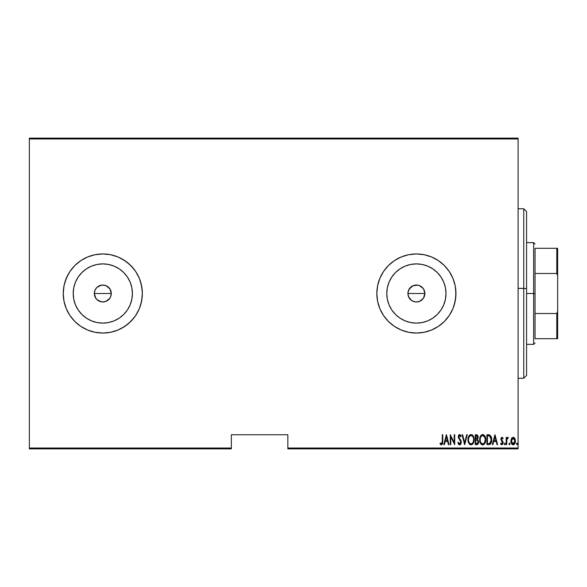 <?xml version="1.0" encoding="UTF-8"?>
<svg xmlns="http://www.w3.org/2000/svg" width="587" height="587" viewBox="0 0 587 587"><rect width="100%" height="100%" fill="white"/><g stroke="black" fill="none" stroke-linecap="round" stroke-linejoin="round"><path stroke-width="0.88" d="M94.977 290.249L94.331 293.5A8.475 8.475 0 0 1 102.806 285.025A8.475 8.475 0 0 1 111.281 293.5L109.85 288.789L106.056 285.671L102.813 285.025L99.563 285.671L96.818 287.505L95.343 289.472M416.675 285.033L414.745 285.187L411.722 286.427M417.269 285.069L416.44 285.025M423.418 288.753L419.712 285.7M423.667 289.156L424.871 293.5L423.975 289.714M408.515 290.367L407.921 293.5A8.475 8.475 0 0 1 416.396 285.025A8.475 8.475 0 0 1 424.871 293.5L423.44 298.211L421.099 300.544L418.047 301.813L414.738 301.813L411.685 300.544L409.344 298.211L408.082 295.151L408.082 291.849L409.344 288.789L413.153 285.671L418.047 285.187L421.099 286.456L423.44 288.789M411.641 286.478L408.596 290.183M386.789 293.5A29.607 29.607 0 0 1 416.396 263.893A29.607 29.607 0 0 1 446.003 293.5L445.43 299.275L443.75 304.829L441.013 309.951L437.33 314.434L432.839 318.117L427.725 320.854L422.17 322.542L416.396 323.107L410.614 322.542L405.067 320.854L399.945 318.117L395.455 314.434L391.778 309.951L389.042 304.829L387.354 299.275L386.789 293.5L387.354 287.725L389.042 282.171L391.778 277.049L395.455 272.566L399.945 268.883L405.067 266.146L410.614 264.458L416.396 263.893L422.17 264.458L427.725 266.146L432.839 268.883L437.33 272.566L441.013 277.049L443.75 282.171L445.43 287.725L446.003 293.5A29.607 29.607 0 0 1 416.396 323.107A29.607 29.607 0 0 1 386.789 293.5M73.199 293.5L73.764 287.725L75.452 282.171L78.188 277.049L81.864 272.566L86.355 268.883L91.477 266.146L97.024 264.458L102.806 263.893L108.58 264.458L114.135 266.146L119.249 268.883L123.74 272.566L127.423 277.049L130.16 282.171L131.84 287.725L132.413 293.5A29.607 29.607 0 0 1 102.806 323.107A29.607 29.607 0 0 1 73.199 293.5A29.607 29.607 0 0 1 102.806 263.893A29.607 29.607 0 0 1 132.413 293.5L131.84 299.275L130.16 304.829L127.423 309.951L123.74 314.434L119.249 318.117L114.135 320.854L108.58 322.542L102.806 323.107L97.024 322.542L91.477 320.854L86.355 318.117L81.864 314.434L78.188 309.951L75.452 304.829L73.764 299.275L73.199 293.5L73.448 297.367M95.057 332.286A39.549 39.549 0 0 1 87.69 330.055L95.087 332.293L102.806 333.049L110.517 332.293L117.943 330.041A39.549 39.549 0 0 0 142.355 293.5A39.549 39.549 0 0 1 102.806 333.049A39.549 39.549 0 0 1 63.249 293.5L64.012 301.219L66.265 308.637A39.549 39.549 0 0 0 80.823 326.379L87.668 330.041L80.83 326.387L74.835 321.471L69.919 315.476L66.265 308.637L64.012 301.219L63.249 293.5L64.012 301.219L66.265 308.637L69.919 315.476L74.835 321.471L80.83 326.387L87.668 330.041L95.087 332.293L102.806 333.049L110.517 332.293L117.943 330.041L124.774 326.387L130.769 321.471L135.692 315.476L139.346 308.637L141.592 301.219L142.355 293.5A39.549 39.549 0 0 0 117.958 256.967L110.517 254.707L102.806 253.951L95.087 254.707L87.668 256.959L80.83 260.613A39.549 39.549 0 0 0 66.272 278.333L64.012 285.781L63.249 293.5A39.549 39.549 0 0 1 102.806 253.951A39.549 39.549 0 0 1 142.355 293.5L141.592 285.781L139.346 278.363L135.692 271.524L130.769 265.529L124.774 260.613L117.943 256.959L110.517 254.707L102.806 253.951L95.087 254.707L87.668 256.959L84.161 258.618L80.83 260.613L74.835 265.529L69.919 271.524L66.265 278.363L69.919 271.524L74.835 265.529L69.919 271.524L67.923 274.855L64.952 282.017L66.265 278.363M117.921 256.952A39.549 39.549 0 0 0 95.116 254.699M95.057 254.714A39.549 39.549 0 0 0 87.69 256.945L80.83 260.613L84.161 258.618M87.639 256.967A39.549 39.549 0 0 0 80.837 260.613L74.835 265.529M66.25 278.392A39.549 39.549 0 0 0 63.249 293.478M379.84 278.385A39.549 39.549 0 0 0 376.839 293.485A39.549 39.549 0 0 1 416.396 253.951A39.549 39.549 0 0 1 455.945 293.5A39.549 39.549 0 0 0 452.937 278.37M431.548 330.033A39.549 39.549 0 0 0 452.929 308.645L454.243 304.983L455.754 297.374L455.754 289.626L455.182 285.781L452.937 278.363L449.282 271.524L444.359 265.529L438.364 260.613L431.526 256.959L424.108 254.707L416.396 253.951L408.677 254.707L401.259 256.959A39.549 39.549 0 0 0 379.862 278.341L377.602 285.781L376.839 293.5L377.602 301.219L379.855 308.637L383.509 315.476L388.425 321.471L394.42 326.387L401.259 330.041L408.677 332.293L416.396 333.049L424.108 332.293L431.526 330.041L438.364 326.387L444.359 321.471L449.282 315.476L452.937 308.637L455.182 301.219L455.945 293.5L455.182 285.781L452.937 278.363A39.549 39.549 0 0 0 431.548 256.967M452.937 278.363L449.282 271.524L444.359 265.529L438.364 260.613L431.526 256.959A39.549 39.549 0 0 0 424.137 254.714M424.078 254.699A39.549 39.549 0 0 0 408.706 254.699M431.526 256.959L424.108 254.707L420.27 254.142L416.396 253.951L408.677 254.707A39.549 39.549 0 0 0 401.281 256.952M410.614 287.3L411.01 286.955M412.419 286.016L412.896 285.781M408.185 291.394L408.347 290.836M108.8 287.513L110.635 290.257L111.281 293.5L110.635 296.743L109.336 298.9M110.635 290.257L110.921 291.071M98.095 300.544L96.811 299.495L99.555 301.329L102.798 301.975L106.042 301.329L109.85 298.211L107.509 300.544L104.457 301.813L101.147 301.813L96.811 299.495L94.977 296.743L94.331 293.5L94.977 290.257L96.811 287.505L101.147 285.187L104.464 285.187L107.509 286.456L110.297 289.538M106.056 285.671L106.775 286.008M102.806 285.025L105.234 285.377M101.155 285.187L101.977 285.062M98.095 286.456L99.812 285.568M95.762 288.782L96.253 288.122M94.492 291.834L94.705 291.005M424.496 291.005L424.65 291.578M420.6 286.14L420.989 286.383M287.85 448.879L518.101 448.879L518.101 448.035L287.85 448.035L287.85 434.754L231.344 434.754L231.344 448.035L29.35 448.035L29.35 138.965L518.101 138.965L518.101 448.035L518.101 138.121L29.35 138.121L518.101 138.121L518.101 138.965L29.35 138.965L29.35 138.121L29.35 448.035L231.344 448.035L231.344 434.754L287.85 434.754L287.85 448.035L518.101 448.035L518.101 448.879L287.85 448.879L287.85 448.035L287.85 448.879M29.35 448.879L231.344 448.879L231.344 448.035L231.344 448.879L29.35 448.879L29.35 448.035L29.35 448.879M511.475 438.489L510.903 441.651L512.062 444.352L513.155 444.77L514.249 444.352L515.32 442.246L515.107 439.091L513.684 437.381L511.776 438.034L510.873 441.05C510.763 442.95 511.526 444.19 513.155 444.77C514.784 444.19 515.54 442.95 515.437 441.05L514.828 438.482L513.155 437.293L511.475 438.489M506.691 444.645L506.185 444.645L506.691 444.645L506.897 439.259L508.335 437.542L507.425 437.418L506.691 438.482L506.691 437.418L506.185 437.418L506.185 444.645L506.185 437.418L506.185 444.645L506.691 444.645L506.794 439.736L508.335 437.542L507.836 437.293L506.691 438.482L506.691 437.418L506.185 437.418L506.691 437.418M501.892 437.3L501.085 438.005L500.865 439.472L502.589 443.104L502.032 443.853L500.953 443.126L500.601 443.794L501.856 444.77L502.868 443.992L503.03 441.835L501.371 439.318L501.819 438.21L502.78 438.937L503.14 438.32L502.09 437.3L503.14 438.32L501.988 437.293L500.858 439.186L502.633 442.723L501.841 443.882L500.953 443.126L500.601 443.794L501.856 444.77L503.14 442.686L501.364 439.149L501.973 438.181L502.78 438.937L503.14 438.32L502.78 438.937M488.736 444.645L490.248 444.227L491.165 442.943L491.546 437.873L489.962 435.114L486.917 434.754L486.917 444.645L488.736 444.645C490.967 444.036 491.972 442.429 491.73 439.824L489.962 435.114L486.917 434.754L486.917 444.645L486.917 434.754L488.098 434.754M476.938 444.638L475.25 444.645L477.693 444.366L478.662 441.475L477.51 439.311L478.156 437.491L477.796 435.532L476.791 434.791L475.25 434.754L475.25 444.645L475.25 434.754L475.25 444.645L476.82 444.645L478.676 441.835L477.51 439.311L478.163 437.205L476.358 434.754L475.25 434.754L476.358 434.754M466.709 434.754L467.267 434.754L464.728 444.645L467.267 434.754L466.709 434.754L464.662 442.737L462.622 434.754L462.064 434.754L464.603 444.645L462.064 434.754L464.603 444.645L467.267 434.754L466.709 434.754L464.662 442.737L462.622 434.754L462.064 434.754L462.622 434.754M450.787 444.645L450.787 436.867L454.712 444.645L454.712 434.754L454.206 434.754L454.206 442.554L450.28 434.754L450.28 444.645L450.787 444.645L450.28 444.645L450.787 444.645L450.787 436.867L454.712 444.645L454.712 434.754L454.206 434.754L454.206 442.554L450.28 434.754L450.28 444.645L450.383 434.754M442.29 441.336L441.923 443.625L441.263 443.845L440.316 442.994L440.008 443.757L441.556 444.887L442.679 443.486L442.796 434.754L442.29 434.754L442.29 441.336L441.468 443.882L440.316 442.994L440.008 443.757L441.424 444.895L442.796 441.431L442.796 434.754L442.29 434.754L442.282 442.062M408.677 254.707L401.259 256.959L394.42 260.613L388.425 265.529L383.509 271.524L379.855 278.363L377.602 285.781L376.839 293.5A39.549 39.549 0 0 0 379.84 308.615M444.366 444.645L443.809 444.645L446.347 434.754L443.809 444.645L444.366 444.645L445.173 441.475L447.646 441.475L448.453 444.645L449.011 444.645L446.472 434.754L443.809 444.645L444.366 444.645L445.173 441.475L447.646 441.475L448.453 444.645L449.011 444.645L446.472 434.754L449.011 444.645L448.453 444.645M459.555 444.895L460.714 444.264L461.309 442.224L460.912 440.507L458.792 437.11L459.394 435.547L460.707 436.787L461.177 436.178L459.665 434.505L458.55 435.371L458.286 437.198L460.59 441.241L460.722 442.84L459.658 443.882L458.381 442.238L457.882 442.737L458.682 444.403L459.65 444.895L461.309 442.224L458.77 436.772L459.599 435.517L460.707 436.787L461.177 436.178L459.665 434.505L458.264 436.809L460.795 442.209L459.658 443.882L458.381 442.238L457.882 442.737L459.753 444.895M468.022 439.744L468.367 442.172L469.6 444.286L471.075 444.895L472.557 444.264L473.768 442.136L474.113 439.7L473.474 436.471L472.528 435.114L471.031 434.505L469.556 435.158L468.367 437.3L468.022 439.744C467.861 442.334 468.881 444.051 471.075 444.895C473.269 444.021 474.281 442.29 474.113 439.7C474.289 437.08 473.261 435.349 471.031 434.505C468.852 435.407 467.854 437.154 468.022 439.744L468.059 438.922M479.689 439.744L480.738 443.655L482.741 444.895L484.803 443.53L485.772 439.7L484.723 435.745L482.69 434.505L481.538 434.894L480.459 436.207L479.689 439.736C479.528 442.334 480.54 444.051 482.741 444.895C484.928 444.021 485.941 442.29 485.772 439.7C485.948 437.08 484.921 435.349 482.69 434.505C480.518 435.407 479.513 437.154 479.689 439.744M492.919 444.645L492.361 444.645L494.9 434.754L492.361 444.645L492.919 444.645L493.726 441.475L496.198 441.475L497.006 444.645L497.563 444.645L495.024 434.754L492.361 444.645L492.919 444.645L493.726 441.475L496.198 441.475L497.006 444.645L497.563 444.645L495.024 434.754L497.563 444.645L497.006 444.645M504.277 443.948L505.025 444.675L505.033 443.222L504.284 443.816L504.791 443.126L504.277 443.948L504.791 443.126L505.297 443.948L504.791 443.126L505.297 443.948L504.791 444.77L505.297 443.948L504.791 444.77L504.277 443.948M509.479 444.77L508.973 443.948L509.721 444.675L509.567 443.134L508.98 443.816L509.479 443.126L508.973 443.948L509.479 443.126L509.986 443.948L509.479 443.126L509.986 443.948L509.413 444.763M517.081 444.77L516.575 443.948L517.081 444.77L516.575 443.948L517.081 444.77L517.595 443.948L517.213 443.148L516.685 443.434L516.575 443.948L517.081 443.126L516.575 443.948L517.081 443.126L517.595 443.948L517.081 443.126L517.595 443.948L517.081 444.77L517.595 443.948L517.081 444.77L516.575 443.948L517.081 443.126M63.249 293.5L64.012 285.781L63.249 293.5M412.896 301.219L412.419 300.984M417.269 301.931L416.675 301.967M419.243 301.483L418.634 301.674M420.989 300.617L420.6 300.86M423.975 297.286L423.667 297.844M424.65 295.422L424.496 295.995M88.681 330.444L87.749 330.077M108.793 299.495L108.177 300.052M408.339 296.149L408.178 295.591M411.003 300.045L410.614 299.7M69.919 315.476L67.923 312.145L69.919 315.476L74.835 321.471L80.83 326.387A39.549 39.549 0 0 0 87.639 330.033M455.945 293.5A39.549 39.549 0 0 1 416.396 333.049A39.549 39.549 0 0 1 376.839 293.5L377.602 301.219L379.855 308.637A39.549 39.549 0 0 0 401.237 330.033L408.677 332.293L416.396 333.049L424.108 332.293L431.526 330.041L438.364 326.387L444.359 321.471L449.282 315.476L452.937 308.637M401.281 330.048A39.549 39.549 0 0 0 408.647 332.286M408.706 332.301A39.549 39.549 0 0 0 424.078 332.301M424.137 332.286A39.549 39.549 0 0 0 431.511 330.048M379.855 308.637L383.509 315.476L388.425 321.471L394.42 326.387L401.259 330.041M401.259 256.959L394.42 260.613L388.425 265.529L383.509 271.524L379.855 278.363M63.249 293.522A39.549 39.549 0 0 0 66.25 308.608M95.116 332.301A39.549 39.549 0 0 0 117.921 330.048M66.265 308.637L67.923 312.145M117.943 330.041L121.45 328.382L127.893 324.075L133.381 318.594L135.692 315.476L139.346 308.637L140.653 304.983L142.164 297.374L142.355 293.5L142.164 289.626L140.653 282.017L139.346 278.363L135.692 271.524L133.381 268.406L127.893 262.925L121.45 258.618L117.943 256.959M64.952 282.017L64.012 285.781M86.355 318.117L81.864 314.434L78.188 309.951M78.188 277.049L81.864 272.566L86.355 268.883M119.249 318.117L123.74 314.434M127.423 277.049L123.74 272.566M111.119 295.151L111.281 293.5A8.475 8.475 0 0 1 102.806 301.975A8.475 8.475 0 0 1 94.331 293.5L95.754 298.203L94.977 296.743M106.049 301.329L104.457 301.813M102.806 301.975L101.147 301.813M94.492 295.151L94.331 293.5L111.281 293.5L94.331 293.5M111.119 291.849L111.281 293.5M391.778 309.951L395.455 314.434M432.839 318.117L437.33 314.434M441.013 277.049L437.33 272.566M399.945 268.883L395.455 272.566M423.454 298.189L424.871 293.5A8.475 8.475 0 0 1 416.396 301.975A8.475 8.475 0 0 1 407.921 293.5L408.523 296.633M419.712 301.3L423.418 298.247M416.873 301.96L419.544 301.366M411.729 300.573L414.745 301.813M408.589 296.809L411.641 300.522M109.85 298.211L110.635 296.743M95.754 298.203L96.811 299.495M442.29 434.754L442.796 434.754L442.796 441.945M442.679 443.501L442.503 444.066M441.189 444.865L440.543 444.462M440.14 443.955L440.316 442.994L441.644 443.853M440.316 442.994L440.874 443.574M442.238 442.789L442.099 443.339M446.413 436.662L447.382 440.463L445.438 440.463L446.413 436.662L447.382 440.463L445.438 440.463L446.413 436.662M454.206 434.754L454.712 434.754L454.602 444.645M459.46 444.88L458.689 444.41M457.882 442.737L458.381 442.238L458.572 442.752L458.381 442.238M459.394 443.831L459.922 443.838M459.995 443.809L460.538 443.288M460.289 443.611L460.641 443.068M460.78 442.525L460.788 441.96M460.795 442.209L460.487 441.02M459.885 440.089L459.54 439.663M458.63 438.408L458.344 437.579M458.344 437.594L458.286 437.198M458.271 437.073L458.55 435.371L459.467 434.527M458.344 436.002L459.298 434.578M460.641 435.128L461.177 436.178L460.707 436.787L460.487 436.317M459.819 435.554L458.953 435.965M458.807 436.361L459.313 438.262M461.221 443.082L461.111 443.486M461.301 442.437L461.301 442.004M459.841 440.03L460.12 440.419M468.059 438.907L468.169 438.1M468.646 436.53L468.367 437.3M468.8 436.2L469.284 435.466M471.831 434.659L472.873 435.488M474.076 438.878L473.063 435.745L473.826 437.425M474.098 440.118L473.966 441.329M473.636 442.525L473.768 442.143M473.474 442.921L472.557 444.271M470.143 444.675L469.607 444.293M469.578 444.264L468.375 442.18M468.668 442.936L468.169 441.387M468.14 441.197L468.059 440.573M469.035 435.796L468.646 436.523M473.878 441.74L473.966 441.336M470.4 435.657L471.053 435.517C472.873 436.192 473.724 437.586 473.599 439.692L473.276 441.798M469.644 436.236L470.055 435.862M473.482 441.035L473.599 439.692C473.738 441.82 472.887 443.222 471.053 443.882L471.713 443.75L471.053 443.882C469.255 443.222 468.411 441.835 468.529 439.744L468.558 440.404L468.529 439.744C468.404 437.623 469.248 436.214 471.053 435.517L470.282 435.723M473.482 438.364L473.592 439.362M472.036 435.848L472.762 436.574M472.52 443.156L472.087 443.545M468.653 441.064L468.558 440.404M469.064 437.124L468.903 437.491L469.064 437.124M468.653 438.394L468.903 437.491M468.558 439.069L468.653 438.401M476.791 434.791L477.202 434.923L476.791 434.791M477.539 435.18L478.148 436.779M478.654 442.297L478.581 442.767M478.456 443.222L478.067 443.985M478.273 443.647L477.055 444.63M476.681 443.625L475.756 443.633L475.756 439.957L477.407 440.191L476.094 439.957L477.165 440.074L478.163 441.835L476.857 443.618L475.756 443.633L475.756 439.957L477.033 440.03M478.163 441.835L477.517 443.405L478.06 442.569M477.392 436.192L477.657 437.227L477.099 435.921M477.635 437.601L475.756 438.937L475.756 435.774L476.453 435.774L477.657 437.227L477.187 438.614L476.101 438.937L477.275 438.518M476.101 438.937L475.756 435.774L476.453 435.774M479.726 438.9L479.828 438.107M480.313 436.523L480.702 435.796M480.467 436.2L480.694 435.803M483.49 434.659L483.864 434.857M485.632 438.049L484.723 435.745L485.743 438.878M485.735 440.543L485.632 441.329M485.141 442.906L484.811 443.523M483.923 444.513L483.145 444.858M482.323 444.858L481.942 444.733M481.802 444.675L481.267 444.286M481.245 444.271L480.746 443.662M480.731 443.647L480.342 442.958M479.836 441.38L480.034 442.18M479.799 441.197L479.726 440.573M482.066 435.657L482.719 435.517C484.539 436.192 485.39 437.586 485.266 439.692L484.943 441.798M482.389 443.853L481.545 443.427M480.203 440.074L480.195 439.744C480.063 437.623 480.907 436.214 482.719 435.517L481.949 435.723M481.12 436.464L481.714 435.862M484.862 437.396L482.888 435.525L484.568 436.794L485.258 439.362M484.436 442.833L485.266 439.692C485.398 441.82 484.546 443.222 482.719 443.882L483.372 443.75L482.719 443.882C480.914 443.222 480.071 441.835 480.195 439.744L480.225 439.069L480.195 439.744M484.18 443.156L483.754 443.545M480.313 441.064L480.225 440.404M480.32 438.394L480.57 437.491M488.575 434.769L489.052 434.82M489.521 434.923L489.962 435.114M491.114 436.515L491.392 437.242M491.657 438.518L491.546 437.873M491.657 438.555L491.708 439.164M491.723 440.265L491.649 441.123M491.165 442.943L490.791 443.64M489.903 444.425L489.529 444.557M489.22 435.899L489.888 436.185L489.22 435.899M490.101 436.354L490.593 436.977L490.101 436.354M490.681 437.146L491.209 439.289M491.003 441.615L490.189 443.097M489.602 443.464L487.423 443.633L487.423 435.774L489.661 436.046L491.224 439.824L489.8 443.376L489.257 443.545M488.303 435.781L488.766 435.818M491.165 438.805L491.062 438.218M491.209 440.323L491.165 440.822M494.966 436.662L495.934 440.463L493.99 440.463L494.966 436.662L495.934 440.463L493.99 440.463L494.966 436.662M502.12 438.203L501.364 439.149L501.511 439.81L502.861 441.424M501.393 438.849L501.511 439.81L502.934 441.563M503.081 443.354L502.868 443.992L503.081 443.354M501.636 444.748L501.107 444.476M501.085 444.454L500.601 443.794L500.953 443.126L502.032 443.853M502.589 443.097L500.858 439.186M502.633 442.723L501.819 441.285L502.553 442.194M506.691 438.482L507.836 437.293L508.335 437.542L508.048 438.306L507.513 438.247M507.836 437.293L508.335 437.542L507.836 437.293M506.728 440.477L506.691 442.216L506.728 440.477M506.691 442.216L506.691 441.593M507.109 437.719L506.874 438.085M511.776 438.027L512.158 437.645M513.442 437.315L513.955 437.513M514.161 437.653L514.535 438.027M515.107 443.002L514.674 443.853M514.542 444.043L513.838 444.623M515.166 442.825L513.456 444.748M513.009 444.763L512.568 444.667M512.436 444.608L512.062 444.359M511.981 444.278L511.534 443.691M511.24 443.104L510.991 442.253M510.903 440.389L511.013 439.729L510.903 440.389M513.038 443.875L511.38 441.057L511.468 441.967L511.38 441.057L513.155 438.181L514.931 441.057L512.928 443.867M513.273 438.188L514.249 438.79L514.843 440.133L514.542 439.259M514.858 440.221L514.909 440.595M513.625 443.794L514.931 441.057L514.542 442.84L513.603 443.801M512.708 443.801L511.468 441.967M512.319 443.567L512.686 443.794M512.495 438.379L512.921 438.203M469.849 443.398L469.409 442.899M477.407 440.191L478.156 441.571M481.509 443.398L481.076 442.899M480.225 439.069L480.313 438.401M488.098 443.633L487.423 443.633L487.423 435.774L487.834 435.774M488.964 443.589L488.531 443.625M511.769 439.259L512.003 438.863M526.576 211.628L526.576 288.54L523.751 288.371L523.751 378.255L523.751 288.371L518.101 288.371L526.576 288.54L526.576 211.569L523.751 208.745L523.751 288.371L523.751 208.745L518.101 208.745M518.101 378.255L523.751 378.255L526.576 375.431L526.576 288.54L526.576 375.372M535.051 248.301L535.051 273.476L535.051 248.301L556.799 248.301L535.051 248.301M535.051 293.5L535.051 273.476L535.051 313.524L535.051 293.5L533.634 293.5L535.051 293.5M526.576 242.651L533.634 242.651L533.634 293.5L533.634 242.651L535.051 244.06M407.921 293.5L424.871 293.5L407.921 293.5M526.576 293.5L533.634 293.5L526.576 293.5M535.051 338.699L535.051 313.524L535.051 338.699L557.65 338.699L557.65 311.33L556.799 313.524L535.051 313.524L556.799 313.524L556.799 338.699L556.799 313.524L557.65 311.33L557.65 338.699L535.051 338.699M526.576 344.349L533.634 344.349L533.634 293.5L533.634 344.349L535.051 342.94M557.65 248.301L556.799 248.301L556.799 273.476L557.65 275.67L557.65 311.33L557.65 248.301L557.65 275.67L556.799 273.476L556.799 248.301L557.65 248.301M535.051 273.476L556.799 273.476L535.051 273.476"/></g></svg>
